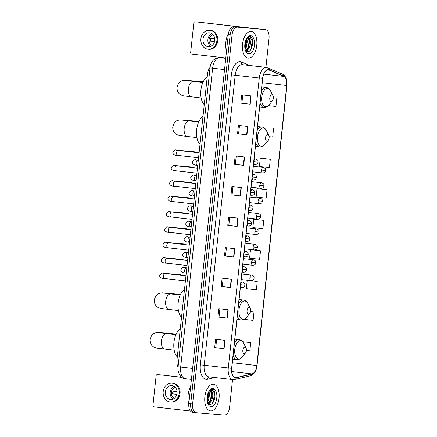 <?xml version="1.0" encoding="UTF-8"?>
<svg xmlns="http://www.w3.org/2000/svg" width="437" height="437" viewBox="0 0 437 437"><rect width="100%" height="100%" fill="white"/><g stroke="black" fill="none" stroke-linecap="round" stroke-linejoin="round"><path stroke-width="0.66" d="M178.061 366.949A8.379 4.452 -83.5 0 1 176.958 360.055L207.531 73.968A8.379 4.452 -83.5 0 1 210.082 67.391M261.829 29.203A8.379 4.452 96.5 0 0 261.763 29.192A8.379 4.452 96.5 0 0 261.703 29.186L233.598 26.717A8.379 4.452 96.5 0 0 228.272 34.66L188.85 403.526A8.379 4.452 96.5 0 0 192.335 412.244A8.379 4.452 96.5 0 0 192.395 412.249L194.154 412.452M265.915 67.353L269.012 38.341A8.379 4.452 96.5 0 0 265.527 29.623A8.379 4.452 96.5 0 0 265.467 29.618L237.362 27.149A8.379 4.452 96.5 0 0 232.031 35.091L192.613 403.957L190.729 403.744A8.379 4.452 96.5 0 0 194.214 412.462A8.379 4.452 96.5 0 0 194.279 412.468A8.379 4.452 96.5 0 1 194.214 412.462A8.379 4.452 96.5 0 1 190.729 403.744L230.152 34.873L190.729 403.744L188.85 403.526M237.362 27.149L235.477 26.93A8.379 4.452 96.5 0 0 230.152 34.873A8.379 4.452 96.5 0 1 235.477 26.93L263.582 29.399L233.598 26.717M261.763 29.192L263.648 29.405A8.379 4.452 96.5 0 0 263.582 29.399A8.379 4.452 96.5 0 1 263.648 29.405A8.379 4.452 96.5 0 1 263.708 29.416M210.536 410.862A13.41 7.123 96.5 0 0 219.052 398.244A13.41 7.123 96.5 0 0 213.485 384.205A13.41 7.123 96.5 0 0 213.387 384.194A13.41 7.123 96.5 0 0 204.871 396.812A13.41 7.123 96.5 0 0 210.437 410.851A13.41 7.123 96.5 0 0 210.536 410.862A13.41 7.123 96.5 0 0 219.052 398.244A13.41 7.123 96.5 0 0 213.485 384.205A13.41 7.123 96.5 0 0 213.387 384.194A13.41 7.123 96.5 0 0 204.871 396.812A13.41 7.123 96.5 0 0 210.437 410.851A13.41 7.123 96.5 0 0 210.536 410.862M248.238 58.105A13.41 7.123 96.5 0 0 256.754 45.486A13.41 7.123 96.5 0 0 251.188 31.448A13.41 7.123 96.5 0 0 251.089 31.437A13.41 7.123 96.5 0 0 242.573 44.055A13.41 7.123 96.5 0 0 248.14 58.094A13.41 7.123 96.5 0 0 248.238 58.105A13.41 7.123 96.5 0 0 256.754 45.486A13.41 7.123 96.5 0 0 251.188 31.448A13.41 7.123 96.5 0 0 251.089 31.437A13.41 7.123 96.5 0 0 242.573 44.055A13.41 7.123 96.5 0 0 248.14 58.094A13.41 7.123 96.5 0 0 248.238 58.105M235.51 377.65A8.942 4.752 -83.5 0 1 235.445 377.639A8.942 4.752 -83.5 0 1 231.725 368.342L262.713 78.36A8.942 4.752 -83.5 0 1 268.465 69.893A8.942 4.752 -83.5 0 1 269.208 70.095L283.76 76.415A8.942 4.752 -83.5 0 1 286.738 85.51L256.814 365.507A8.942 4.752 -83.5 0 1 251.969 373.914L236.346 377.584A8.942 4.752 -83.5 0 1 235.51 377.65M235.483 377.868A9.161 4.867 96.5 0 0 236.341 377.803L251.963 374.132A9.161 4.867 96.5 0 0 256.934 365.512L286.852 85.521A9.161 4.867 96.5 0 0 283.804 76.196L269.252 69.876A9.161 4.867 96.5 0 0 262.599 78.349L231.605 368.331A9.161 4.867 96.5 0 0 235.483 377.868M251.1 95.9L241.699 94.824L240.809 103.159L250.21 104.235L251.1 95.9M242.759 94.944L241.874 103.252L250.21 104.235M241.874 103.252L240.809 103.159M247.839 126.451L238.433 125.375L237.542 133.711L246.943 134.787L247.839 126.451M239.498 125.501L238.607 133.804L246.943 134.787M238.607 133.804L237.542 133.711M244.573 157.009L235.166 155.933L234.276 164.263L243.682 165.339L244.573 157.009M236.231 156.053L235.341 164.361L243.682 165.339M235.341 164.361L234.276 164.263M241.306 187.56L231.9 186.484L231.009 194.82L240.416 195.896L241.306 187.56M232.965 186.61L232.08 194.913L240.416 195.896M232.08 194.913L231.009 194.82M224.979 340.33L215.572 339.254L214.682 347.59L224.088 348.666L224.979 340.33M216.637 339.374L215.752 347.683L224.088 348.666M215.752 347.683L214.682 347.59M228.245 309.778L218.839 308.702L217.948 317.033L227.355 318.109L228.245 309.778M219.904 308.822L219.019 317.131L227.355 318.109M219.019 317.125L217.948 317.033M231.512 279.221L222.105 278.145L221.215 286.481L230.621 287.557L231.512 279.221M223.17 278.271L222.28 286.574L230.621 287.557M222.28 286.574L221.215 286.481M234.773 248.669L225.372 247.593L224.481 255.924L233.882 257L234.773 248.669M226.437 247.713L225.547 256.022L233.882 257M225.547 256.022L224.481 255.924M238.039 218.118L228.638 217.042L227.743 225.372L237.149 226.448L238.039 218.118M229.698 217.162L228.813 225.47L237.149 226.448M228.813 225.465L227.743 225.372M192.613 403.957A8.379 4.452 96.5 0 0 196.098 412.675A8.379 4.452 96.5 0 0 196.158 412.681L224.263 415.15A8.379 4.452 96.5 0 0 229.594 407.208L232.544 379.556M260.905 158.194L270.312 159.27L260.277 158.145L259.387 166.481L269.421 167.6L270.312 159.27M269.105 136.65L272.683 137.049L273.573 128.713M268.351 105.645L275.949 106.491L276.839 98.161L273.371 97.762M251.111 249.855L260.512 250.931L250.483 249.811L249.593 258.141L259.622 259.261L260.512 250.931M247.845 280.407L257.246 281.483L247.216 280.363L246.326 288.693L256.355 289.818L257.246 281.483M244.136 319.371L253.094 320.37L253.984 312.04L250.499 311.641M246.386 350.54L249.827 350.922L250.718 342.592L242.677 341.674M257.639 188.746L267.045 189.822L257.011 188.702L256.12 197.032L266.155 198.158L267.045 189.822M263.779 220.374L253.744 219.254L252.854 227.59L262.888 228.709L263.779 220.374L254.372 219.303M253.744 219.254L254.465 219.308M250.483 249.811L251.204 249.866M247.216 280.363L247.937 280.417M253.984 312.04L250.494 311.647M250.718 342.592L242.699 341.696M257.011 188.702L257.732 188.757M260.277 158.145L260.998 158.205M276.839 98.161L273.371 97.773M190.679 386.423A13.968 7.424 96.5 0 0 188.817 403.864M208.848 391.459L209.694 394.016L208.525 400.237L207.351 401.914M208.504 392.12L208.946 393.928L207.777 400.15L207.204 401.106L208.493 392.142M209.432 390.552L211.175 390.137L212.273 392.639A6.315 3.354 96.5 0 0 210.328 390.984A6.315 3.354 96.5 0 0 210.284 390.984A6.315 3.354 96.5 0 0 208.886 391.388M212.273 392.639C213.944 396.135 211.142 404.039 207.783 403.406M210.104 390.973L211.934 394.272L210.765 400.489L207.766 403.269M207.701 403.187L209.542 404.427C214.96 405.623 217.08 389.957 212.355 389.291L209.498 390.459M210.995 406.585A9.106 4.84 96.5 0 0 216.785 397.949A9.106 4.84 96.5 0 0 212.928 388.471A9.106 4.84 96.5 0 0 209.755 390.137A9.106 4.84 96.5 0 0 208.143 404.23A9.106 4.84 96.5 0 0 210.995 406.585M211.978 389.247L214.594 393.584L213.223 401.718L212.049 403.564M211.142 391.284L211.612 393.245L210.235 401.374L208.411 403.914M209.886 402.668L208.646 404.078M161.821 374.995A1.398 1.185 95 0 1 161.876 375.001L181.929 377.415M181.737 377.273L161.876 375.001M157.435 374.613A1.398 1.185 -85 0 0 156.113 375.864L152.966 405.307A1.398 1.185 -85 0 0 153.993 406.831L190.335 410.988M165.312 391.842A6.987 5.916 -85 0 0 170.577 399.473A6.987 5.916 -85 0 0 177.067 393.185A6.987 5.916 -85 0 0 171.801 385.56A6.987 5.916 -85 0 0 165.312 391.842M174.188 386.395A6.987 5.916 -85 0 0 170.195 392.273A6.987 5.916 -85 0 0 173.074 399.063M177.078 391.508L172.997 391.153A5.588 4.731 95 0 0 172.702 392.524A5.588 4.731 95 0 0 172.702 393.928L176.876 394.294M175.384 387.444A5.588 4.731 -85 0 0 171.37 392.404A5.588 4.731 -85 0 0 174.439 398.238M170.359 401.974L171.249 402.056A9.499 8.046 -85 0 0 180.071 393.508A9.499 8.046 -85 0 0 172.91 383.129L172.02 383.052A9.499 8.046 -85 0 0 163.198 391.601A9.499 8.046 -85 0 0 170.359 401.974A9.499 8.046 -85 0 0 179.186 393.431A9.499 8.046 -85 0 0 172.02 383.052M176.887 394.234L172.691 393.846M244.966 347.038A3.354 1.781 96.5 0 0 242.835 350.217A3.354 1.781 96.5 0 0 244.256 353.708A3.354 1.781 96.5 0 0 245.425 353.091A3.354 1.781 96.5 0 0 246.015 347.907A3.354 1.781 96.5 0 0 244.966 347.038M180.279 328.952A15.366 8.166 96.5 0 0 173.931 342.504A15.366 8.166 96.5 0 0 177.291 356.909M249.199 307.429A3.354 1.781 96.5 0 0 247.069 310.609A3.354 1.781 96.5 0 0 248.489 314.099A3.354 1.781 96.5 0 0 249.658 313.482A3.354 1.781 96.5 0 0 250.248 308.298A3.354 1.781 96.5 0 0 249.199 307.429M184.512 289.343A15.366 8.166 96.5 0 0 178.165 302.896A15.366 8.166 96.5 0 0 181.524 317.3M267.684 134.438A3.354 1.781 96.5 0 0 265.554 137.617A3.354 1.781 96.5 0 0 266.974 141.107A3.354 1.781 96.5 0 0 268.143 140.495A3.354 1.781 96.5 0 0 268.739 135.306A3.354 1.781 96.5 0 0 267.684 134.438M203.003 116.351A15.366 8.166 96.5 0 0 196.65 129.904A15.366 8.166 96.5 0 0 200.015 144.308M271.918 94.829A3.354 1.781 96.5 0 0 269.787 98.008A3.354 1.781 96.5 0 0 271.208 101.499A3.354 1.781 96.5 0 0 272.377 100.887A3.354 1.781 96.5 0 0 272.972 95.698A3.354 1.781 96.5 0 0 271.918 94.829M207.236 76.743A15.366 8.166 96.5 0 0 200.883 90.295A15.366 8.166 96.5 0 0 204.248 104.7M163.87 273.371A2.513 2.13 95 0 0 163.318 273.234L180.683 274.764A2.513 2.13 95 0 1 180.732 274.764A2.513 2.13 95 0 1 181.978 275.447M165.514 257.983A2.513 2.13 95 0 0 164.962 257.846L182.327 259.376A2.513 2.13 95 0 1 182.376 259.376A2.513 2.13 95 0 1 183.622 260.059M167.158 242.595A2.513 2.13 95 0 0 166.606 242.459L183.972 243.983A2.513 2.13 95 0 1 184.021 243.988A2.513 2.13 95 0 1 185.266 244.671M168.802 227.207A2.513 2.13 95 0 0 168.25 227.071L185.616 228.595A2.513 2.13 95 0 1 185.665 228.6A2.513 2.13 95 0 1 186.91 229.283M170.446 211.819A2.513 2.13 95 0 0 169.895 211.683L187.26 213.207A2.513 2.13 95 0 1 187.309 213.212A2.513 2.13 95 0 1 188.56 213.895M172.091 196.432A2.513 2.13 95 0 0 171.539 196.295L188.904 197.819A2.513 2.13 95 0 1 188.953 197.824A2.513 2.13 95 0 1 190.204 198.507M173.735 181.044A2.513 2.13 95 0 0 173.183 180.907L190.548 182.431A2.513 2.13 95 0 1 190.598 182.437A2.513 2.13 95 0 1 191.848 183.119M175.379 165.656A2.513 2.13 95 0 0 174.827 165.519L192.193 167.043A2.513 2.13 95 0 1 192.242 167.049A2.513 2.13 95 0 1 193.493 167.732M177.023 150.268A2.513 2.13 95 0 0 176.472 150.131L193.837 151.655A2.513 2.13 95 0 1 193.886 151.661A2.513 2.13 95 0 1 195.137 152.344M199.518 22.238A1.398 1.185 95 0 1 199.572 22.243L251.111 28.258M255.547 28.645L199.572 22.243M195.137 21.85A1.398 1.185 -85 0 0 193.81 23.106L190.663 52.549A1.398 1.185 -85 0 0 191.69 54.073L225.782 57.974M203.014 39.084A6.987 5.916 -85 0 0 208.28 46.715A6.987 5.916 -85 0 0 214.769 40.428A6.987 5.916 -85 0 0 209.503 32.797A6.987 5.916 -85 0 0 203.014 39.084M211.885 33.638A6.987 5.916 -85 0 0 207.892 39.516A6.987 5.916 -85 0 0 210.776 46.306M214.775 38.751L210.7 38.39A5.588 4.731 95 0 0 210.399 39.767A5.588 4.731 95 0 0 210.399 41.171L214.572 41.537M213.087 34.687A5.588 4.731 -85 0 0 209.066 39.647A5.588 4.731 -85 0 0 212.136 45.481M208.061 49.217L208.946 49.299A9.499 8.046 -85 0 0 217.773 40.75A9.499 8.046 -85 0 0 210.607 30.372L209.722 30.295A9.499 8.046 -85 0 0 200.894 38.844A9.499 8.046 -85 0 0 208.061 49.217A9.499 8.046 -85 0 0 216.883 40.668A9.499 8.046 -85 0 0 209.722 30.295M214.589 41.477L210.394 41.089M228.425 33.583A13.968 7.424 96.5 0 0 226.513 51.096M246.544 38.702L247.391 41.258L246.222 47.475L245.048 49.157M246.2 39.357L246.648 41.171L245.479 47.393L244.9 48.343M247.129 37.79L248.877 37.38L249.975 39.876A6.315 3.354 96.5 0 0 248.03 38.227A6.315 3.354 96.5 0 0 247.981 38.221A6.315 3.354 96.5 0 0 246.588 38.631M249.975 39.876C251.641 43.378 248.839 51.282 245.479 50.648M247.801 38.216L249.631 41.51L248.462 47.731L245.468 50.512M245.397 50.424L247.238 51.664C252.657 52.866 254.776 37.2 250.051 36.533L247.195 37.702M248.697 53.822A9.106 4.84 96.5 0 0 254.481 45.191A9.106 4.84 96.5 0 0 250.63 35.714A9.106 4.84 96.5 0 0 247.451 37.38A9.106 4.84 96.5 0 0 245.84 51.473A9.106 4.84 96.5 0 0 248.697 53.822M249.674 36.489L252.296 40.827L250.92 48.955L249.751 50.801M248.839 38.522L249.308 40.488L247.937 48.616L246.113 51.156M246.189 39.385L244.906 48.365M247.582 49.911L246.348 51.32M178.771 360.263L176.958 360.055M209.345 74.175L207.531 73.968M213.797 68.33L212.24 68.128M219.882 57.651A11.176 5.938 96.5 0 0 219.8 57.64A11.176 5.938 96.5 0 0 219.718 57.635A11.176 5.938 96.5 0 0 212.617 68.227L180.678 367.096A11.176 5.938 96.5 0 0 185.321 378.721A11.176 5.938 96.5 0 0 185.403 378.726M192.597 368.462L178.078 366.763L210.017 67.893L224.536 69.587M228.272 34.66L232.031 35.091M261.703 29.186L265.467 29.618M214.933 377.546L207.597 379.267A13.968 7.424 -83.5 0 1 200.375 364.829L231.37 74.842L235.199 75.246L204.21 365.228A11.176 5.938 96.5 0 0 208.853 376.847A11.176 5.938 96.5 0 0 208.935 376.858M231.37 74.842A13.968 7.424 -83.5 0 1 240.246 61.606A13.968 7.424 -83.5 0 1 241.508 61.928L249.735 65.501M242.3 64.654A11.176 5.938 96.5 0 0 235.199 75.246L259.272 77.999A11.176 5.938 -83.5 0 1 266.461 67.413L242.382 64.66A11.176 5.938 96.5 0 0 242.3 64.654M233.014 379.611A11.176 5.938 -83.5 0 1 232.932 379.606L234.735 379.496A2.791 2.327 -103.2 0 0 236.341 377.803M234.735 379.496L250.357 375.825C254.094 374.52 256.317 371.084 257.038 365.518L256.934 365.512M283.804 76.196A2.791 2.338 -66.5 0 0 282.504 74.137L266.461 67.413M250.357 375.825A2.791 2.327 -103.2 0 0 251.963 374.132M269.252 69.876A2.791 2.338 -66.5 0 0 267.952 67.817M262.599 78.349L259.272 77.999L228.283 367.981L231.605 368.331M208.853 376.847L232.932 379.606A11.176 5.938 -83.5 0 1 228.283 367.981L200.375 364.829M196.033 412.665L194.279 412.468M207.597 379.267A2.791 2.327 76.8 0 1 209.105 376.88M242.59 64.687A2.791 2.338 113.5 0 1 241.508 61.928M286.738 85.51L262.249 82.713M283.76 76.415L263.757 74.126M269.208 70.095L267.695 69.92M236.346 377.584L234.576 377.382M251.969 373.914L231.703 371.597M256.814 365.507L232.326 362.705M237.733 218.079L236.843 226.41M234.467 248.631L233.577 256.967M231.2 279.188L230.31 287.519M227.934 309.74L227.043 318.076M224.673 340.297L223.782 348.628M240.995 187.528L240.104 195.858M244.261 156.97L243.371 165.306M247.528 126.419L246.637 134.749M250.794 95.867L249.904 104.197M164.776 349.114A7.822 4.157 -83.5 0 1 164.722 349.108A7.822 4.157 -83.5 0 1 161.466 340.975A7.822 4.157 -83.5 0 1 166.442 333.557A7.822 4.157 -83.5 0 1 166.497 333.562A7.822 4.157 -83.5 0 1 166.557 333.573M174.194 350.19L156.648 348.087L154.026 347.18C152.775 346.65 149.815 344.241 150.038 339.505C151.175 335.55 152.917 333.365 155.266 332.939C159.505 332.098 157.588 332.617 161.062 332.71A7.822 6.626 95 0 1 162.744 333.125M234.844 339.134L239.137 339.625C241.038 339.893 242.502 341.024 243.535 343.007A9.237 4.911 96.5 0 0 240.64 340.62A9.237 4.911 96.5 0 0 234.762 349.376A9.237 4.911 96.5 0 0 238.673 358.99A9.237 4.911 96.5 0 0 241.896 357.302C240.487 358.963 238.842 359.738 236.974 359.618L236.849 359.607A10.056 5.342 96.5 0 0 236.925 359.613M239.137 339.625A10.056 5.342 96.5 0 0 239.061 339.615A10.056 5.342 96.5 0 0 234.418 343.165M233.118 355.325A10.056 5.342 96.5 0 0 236.849 359.607L232.708 359.132M169.01 309.505A7.822 4.157 -83.5 0 1 168.955 309.5A7.822 4.157 -83.5 0 1 165.699 301.366A7.822 4.157 -83.5 0 1 170.67 293.948A7.822 4.157 -83.5 0 1 170.73 293.954A7.822 4.157 -83.5 0 1 170.791 293.964M178.427 310.581L160.876 308.478L158.26 307.572C157.009 307.042 154.048 304.633 154.272 299.897C155.408 295.942 157.145 293.757 159.5 293.331C163.738 292.49 161.821 293.008 165.295 293.101A7.822 6.626 95 0 1 166.978 293.517M239.077 299.525L243.371 300.017C245.272 300.285 246.736 301.41 247.768 303.398A9.237 4.911 96.5 0 0 244.867 301.011A9.237 4.911 96.5 0 0 238.995 309.767A9.237 4.911 96.5 0 0 242.906 319.381A9.237 4.911 96.5 0 0 246.129 317.694C244.715 319.354 243.076 320.13 241.208 320.01L241.082 319.999A10.056 5.342 96.5 0 0 241.158 320.004M243.371 300.017A10.056 5.342 96.5 0 0 243.294 300.006A10.056 5.342 96.5 0 0 238.651 303.557M237.351 315.716A10.056 5.342 96.5 0 0 241.082 319.999L236.941 319.523M187.5 136.513A7.822 4.157 -83.5 0 1 187.44 136.508A7.822 4.157 -83.5 0 1 184.19 128.374A7.822 4.157 -83.5 0 1 189.161 120.962A7.822 4.157 -83.5 0 1 189.216 120.967A7.822 4.157 -83.5 0 1 189.276 120.973M196.918 137.595L179.367 135.486L176.75 134.58C175.499 134.055 172.539 131.646 172.757 126.905C173.893 122.95 175.636 120.765 177.985 120.339C182.224 119.498 180.306 120.022 183.78 120.109A7.822 6.626 95 0 1 185.463 120.525M257.568 126.533L261.856 127.025C263.757 127.293 265.221 128.423 266.253 130.406A9.237 4.911 96.5 0 0 263.358 128.019A9.237 4.911 96.5 0 0 257.486 136.776A9.237 4.911 96.5 0 0 261.392 146.395A9.237 4.911 96.5 0 0 264.62 144.707C263.205 146.368 261.566 147.138 259.698 147.023L259.573 147.007A10.056 5.342 96.5 0 0 259.644 147.018M261.856 127.025A10.056 5.342 96.5 0 0 261.779 127.02A10.056 5.342 96.5 0 0 257.136 130.565M255.836 142.724A10.056 5.342 96.5 0 0 259.573 147.007L255.427 146.537M191.728 96.905A7.822 4.157 -83.5 0 1 191.674 96.899A7.822 4.157 -83.5 0 1 188.418 88.766A7.822 4.157 -83.5 0 1 193.394 81.353A7.822 4.157 -83.5 0 1 193.449 81.358A7.822 4.157 -83.5 0 1 193.509 81.364M201.151 97.981L183.6 95.878L180.984 94.971C179.733 94.447 176.772 92.032 176.99 87.296C178.127 83.341 179.869 81.156 182.218 80.73C186.457 79.889 184.54 80.413 188.014 80.501A7.822 6.626 95 0 1 189.696 80.916M261.801 86.925L266.089 87.416C267.99 87.684 269.454 88.815 270.487 90.798A9.237 4.911 96.5 0 0 267.591 88.411A9.237 4.911 96.5 0 0 261.719 97.167A9.237 4.911 96.5 0 0 265.625 106.781A9.237 4.911 96.5 0 0 268.853 105.099C267.439 106.754 265.794 107.529 263.932 107.415L263.806 107.398A10.056 5.342 96.5 0 0 263.877 107.409M266.089 87.416A10.056 5.342 96.5 0 0 266.013 87.405A10.056 5.342 96.5 0 0 261.37 90.956M260.07 103.116A10.056 5.342 96.5 0 0 263.806 107.398L259.66 106.923M240.962 281.914L242.469 282.084A2.791 1.486 96.5 0 0 242.448 282.084A2.791 1.486 96.5 0 0 240.672 284.733A2.791 1.486 96.5 0 0 241.83 287.639A2.791 1.486 96.5 0 0 241.852 287.639M240.672 284.733L244.928 285.159C244.403 286.268 244.955 287.278 241.83 287.639L240.366 287.47M165.148 273.524A2.513 1.338 96.5 0 0 165.126 273.518A2.513 1.338 96.5 0 0 165.11 273.518A2.513 1.338 96.5 0 0 163.531 275.747A2.513 1.338 96.5 0 0 164.558 278.516A2.513 1.338 96.5 0 0 164.574 278.516M242.606 266.526L244.114 266.696A2.791 1.486 96.5 0 0 244.092 266.696A2.791 1.486 96.5 0 0 242.317 269.345A2.791 1.486 96.5 0 0 243.475 272.251A2.791 1.486 96.5 0 0 243.496 272.251M242.317 269.345L246.572 269.771C246.047 270.88 246.599 271.89 243.475 272.251L242.011 272.082M166.792 258.136A2.513 1.338 96.5 0 0 166.77 258.13A2.513 1.338 96.5 0 0 166.754 258.13A2.513 1.338 96.5 0 0 165.175 260.359A2.513 1.338 96.5 0 0 166.202 263.129A2.513 1.338 96.5 0 0 166.218 263.129M243.961 253.957A2.791 1.486 96.5 0 0 245.119 256.863A2.791 1.486 96.5 0 0 245.141 256.863C248.243 256.503 247.692 255.492 248.216 254.383L243.961 253.957A2.791 1.486 96.5 0 1 245.736 251.308A2.791 1.486 96.5 0 1 245.758 251.308C248.724 252.357 247.943 253.242 248.216 254.383M168.436 242.748A2.513 1.338 96.5 0 0 168.414 242.743A2.513 1.338 96.5 0 0 166.819 244.971A2.513 1.338 96.5 0 0 167.846 247.741A2.513 1.338 96.5 0 0 167.863 247.741M189.237 245.124L168.414 242.743A2.513 1.338 96.5 0 0 168.398 242.743L166.049 242.453M245.894 235.751L247.402 235.92A2.791 1.486 96.5 0 0 247.38 235.92A2.791 1.486 96.5 0 0 245.605 238.569A2.791 1.486 96.5 0 0 246.763 241.47A2.791 1.486 96.5 0 0 246.785 241.475M245.605 238.569L249.86 238.995C249.336 240.104 249.888 241.115 246.763 241.47L245.299 241.306M170.08 227.36A2.513 1.338 96.5 0 0 170.059 227.355A2.513 1.338 96.5 0 0 168.463 229.583A2.513 1.338 96.5 0 0 169.49 232.353A2.513 1.338 96.5 0 0 169.507 232.353C166.617 232.593 164.093 230.867 164.7 229.097C166.098 227.049 167.284 226.371 168.25 227.071M190.882 229.736L170.059 227.355A2.513 1.338 96.5 0 0 170.042 227.355L167.693 227.065M247.539 220.363L249.046 220.532A2.791 1.486 96.5 0 0 249.024 220.532A2.791 1.486 96.5 0 0 247.249 223.181A2.791 1.486 96.5 0 0 248.413 226.082A2.791 1.486 96.5 0 0 248.429 226.087M247.249 223.181L251.504 223.607C250.98 224.716 251.532 225.727 248.413 226.082L246.943 225.918M169.343 211.677L171.703 211.967A2.513 1.338 96.5 0 0 171.703 211.967A2.513 1.338 96.5 0 0 171.686 211.967A2.513 1.338 96.5 0 0 170.108 214.19A2.513 1.338 96.5 0 0 171.135 216.965A2.513 1.338 96.5 0 0 171.151 216.965C168.267 217.205 165.738 215.479 166.344 213.709C167.742 211.661 168.928 210.984 169.895 211.683M249.183 204.975L250.691 205.144A2.791 1.486 96.5 0 0 250.669 205.144A2.791 1.486 96.5 0 0 248.893 207.793A2.791 1.486 96.5 0 0 250.057 210.694A2.791 1.486 96.5 0 0 250.073 210.7M248.893 207.793L253.149 208.22C252.624 209.328 253.176 210.339 250.057 210.694L248.587 210.53M173.369 196.584A2.513 1.338 96.5 0 0 173.352 196.579A2.513 1.338 96.5 0 0 173.331 196.579A2.513 1.338 96.5 0 0 171.752 198.802A2.513 1.338 96.5 0 0 172.779 201.577A2.513 1.338 96.5 0 0 172.795 201.577M250.538 192.4A2.791 1.486 96.5 0 0 251.701 195.306A2.791 1.486 96.5 0 0 251.717 195.312C254.826 194.951 254.268 193.941 254.793 192.832L250.538 192.4A2.791 1.486 96.5 0 1 252.313 189.756A2.791 1.486 96.5 0 1 252.335 189.756C255.301 190.805 254.52 191.69 254.793 192.832M175.013 181.197A2.513 1.338 96.5 0 0 174.997 181.191A2.513 1.338 96.5 0 0 174.975 181.191A2.513 1.338 96.5 0 0 173.396 183.414A2.513 1.338 96.5 0 0 174.423 186.189A2.513 1.338 96.5 0 0 174.439 186.189M252.471 174.199L253.979 174.368A2.791 1.486 96.5 0 0 253.957 174.368A2.791 1.486 96.5 0 0 252.182 177.012A2.791 1.486 96.5 0 0 253.345 179.918A2.791 1.486 96.5 0 0 253.362 179.924M252.182 177.012L256.437 177.444C255.913 178.553 256.47 179.563 253.345 179.918L251.881 179.754M176.657 165.809A2.513 1.338 96.5 0 0 176.641 165.803A2.513 1.338 96.5 0 0 175.04 168.027A2.513 1.338 96.5 0 0 176.067 170.801A2.513 1.338 96.5 0 0 176.084 170.801M197.464 168.185L176.641 165.803A2.513 1.338 96.5 0 0 176.619 165.803L174.276 165.514M254.115 158.811L255.623 158.981A2.791 1.486 96.5 0 0 255.601 158.981A2.791 1.486 96.5 0 0 253.826 161.624A2.791 1.486 96.5 0 0 254.99 164.53A2.791 1.486 96.5 0 0 255.011 164.536M253.826 161.624L258.081 162.056C257.557 163.165 258.114 164.175 254.99 164.53L253.526 164.367M175.92 150.126L178.285 150.415A2.513 1.338 96.5 0 0 178.285 150.415A2.513 1.338 96.5 0 0 178.263 150.415A2.513 1.338 96.5 0 0 176.685 152.639A2.513 1.338 96.5 0 0 177.712 155.414A2.513 1.338 96.5 0 0 177.728 155.414C174.844 155.654 172.315 153.928 172.921 152.158C174.319 150.109 175.505 149.432 176.472 150.131M241.808 273.999L251.69 275.13A2.791 1.486 96.5 0 0 251.668 275.13A2.791 1.486 96.5 0 0 249.893 277.774A2.791 1.486 96.5 0 0 251.057 280.68A2.791 1.486 96.5 0 0 251.078 280.685M249.893 277.774L254.154 278.2C253.624 279.314 254.181 280.325 251.057 280.68L241.213 279.554M186.315 267.936A2.513 1.338 96.5 0 0 186.293 267.93A2.513 1.338 96.5 0 0 186.277 267.93A2.513 1.338 96.5 0 0 184.698 270.153A2.513 1.338 96.5 0 0 185.725 272.928A2.513 1.338 96.5 0 0 185.741 272.928M186.26 272.988L185.725 272.928C182.857 273.169 180.328 271.443 180.934 269.673C182.333 267.624 183.518 266.947 184.485 267.646A2.513 2.13 95 0 1 184.534 267.652A2.513 2.13 95 0 1 185.037 267.783M243.453 258.611L253.334 259.742A2.791 1.486 96.5 0 0 253.313 259.742A2.791 1.486 96.5 0 0 251.537 262.386A2.791 1.486 96.5 0 0 252.701 265.292A2.791 1.486 96.5 0 0 252.723 265.297M251.537 262.386L255.798 262.812C255.268 263.921 255.825 264.937 252.701 265.292L242.857 264.167M187.959 252.542A2.513 1.338 96.5 0 0 187.943 252.542A2.513 1.338 96.5 0 0 187.921 252.542A2.513 1.338 96.5 0 0 186.342 254.766A2.513 1.338 96.5 0 0 187.369 257.54A2.513 1.338 96.5 0 0 187.386 257.54M187.905 257.601L187.369 257.54C184.501 257.781 181.972 256.055 182.579 254.285C183.977 252.236 185.162 251.559 186.129 252.258A2.513 2.13 95 0 1 186.178 252.264A2.513 2.13 95 0 1 186.681 252.395M245.097 243.223L254.979 244.354A2.791 1.486 96.5 0 0 254.962 244.354A2.791 1.486 96.5 0 0 253.181 246.998A2.791 1.486 96.5 0 0 254.345 249.904A2.791 1.486 96.5 0 0 254.367 249.904M253.181 246.998L257.442 247.424C256.912 248.533 257.469 249.549 254.345 249.904L244.502 248.779M189.603 237.154A2.513 1.338 96.5 0 0 189.587 237.154A2.513 1.338 96.5 0 0 187.986 239.378A2.513 1.338 96.5 0 0 189.013 242.153A2.513 1.338 96.5 0 0 189.03 242.153M189.549 242.213L189.013 242.153C186.146 242.393 183.616 240.667 184.223 238.897C185.621 236.849 186.807 236.171 187.773 236.87A2.513 2.13 95 0 1 187.823 236.876A2.513 2.13 95 0 1 188.325 237.007M190.084 237.215L189.587 237.154A2.513 1.338 96.5 0 0 189.565 237.154L187.216 236.865M254.826 231.61A2.791 1.486 96.5 0 0 255.989 234.516A2.791 1.486 96.5 0 0 256.011 234.516C259.114 234.161 258.557 233.145 259.086 232.036L254.826 231.61A2.791 1.486 96.5 0 1 256.606 228.961A2.791 1.486 96.5 0 1 256.623 228.966C259.589 230.015 258.808 230.9 259.086 232.036M188.866 221.477L191.231 221.767A2.513 1.338 96.5 0 0 191.231 221.767A2.513 1.338 96.5 0 0 191.209 221.767A2.513 1.338 96.5 0 0 189.631 223.99A2.513 1.338 96.5 0 0 190.658 226.765A2.513 1.338 96.5 0 0 190.674 226.765C187.79 227.005 185.261 225.279 185.867 223.509C187.265 221.461 188.451 220.783 189.418 221.483A2.513 2.13 95 0 1 189.467 221.488A2.513 2.13 95 0 1 189.969 221.619M248.385 212.448L258.267 213.578A2.791 1.486 96.5 0 0 258.251 213.573A2.791 1.486 96.5 0 0 256.47 216.222A2.791 1.486 96.5 0 0 257.633 219.128A2.791 1.486 96.5 0 0 257.655 219.128M256.47 216.222L260.731 216.648C260.201 217.757 260.758 218.773 257.633 219.128L247.79 218.003M190.51 206.089L192.875 206.379A2.513 1.338 96.5 0 0 192.875 206.379A2.513 1.338 96.5 0 0 192.854 206.379A2.513 1.338 96.5 0 0 191.275 208.602A2.513 1.338 96.5 0 0 192.302 211.377A2.513 1.338 96.5 0 0 192.318 211.377C189.434 211.617 186.905 209.891 187.511 208.121C188.91 206.067 190.095 205.395 191.062 206.095A2.513 2.13 95 0 1 191.111 206.1A2.513 2.13 95 0 1 191.614 206.231M250.03 197.06L259.911 198.19A2.791 1.486 96.5 0 0 259.895 198.185A2.791 1.486 96.5 0 0 258.12 200.834A2.791 1.486 96.5 0 0 259.278 203.74A2.791 1.486 96.5 0 0 259.299 203.74M258.12 200.834L262.375 201.26C261.85 202.369 262.402 203.385 259.278 203.74L249.434 202.615M194.536 190.991A2.513 1.338 96.5 0 0 194.52 190.991A2.513 1.338 96.5 0 0 194.498 190.991A2.513 1.338 96.5 0 0 192.919 193.214A2.513 1.338 96.5 0 0 193.946 195.989A2.513 1.338 96.5 0 0 193.968 195.989M194.481 196.049L193.946 195.989C191.078 196.229 188.549 194.503 189.155 192.733C190.554 190.679 191.739 190.008 192.706 190.707A2.513 2.13 95 0 1 192.755 190.712A2.513 2.13 95 0 1 193.258 190.843M251.674 181.672L261.561 182.803A2.791 1.486 96.5 0 0 261.539 182.797A2.791 1.486 96.5 0 0 259.764 185.446A2.791 1.486 96.5 0 0 260.922 188.352A2.791 1.486 96.5 0 0 260.944 188.352M259.764 185.446L264.019 185.872C263.495 186.981 264.046 187.997 260.922 188.352L251.078 187.227M196.18 175.603A2.513 1.338 96.5 0 0 196.164 175.603A2.513 1.338 96.5 0 0 196.142 175.603A2.513 1.338 96.5 0 0 194.563 177.826A2.513 1.338 96.5 0 0 195.59 180.601A2.513 1.338 96.5 0 0 195.612 180.601M196.126 180.661L195.59 180.601C192.722 180.842 190.193 179.115 190.8 177.346C192.198 175.292 193.383 174.62 194.35 175.319A2.513 2.13 95 0 1 194.399 175.324A2.513 2.13 95 0 1 194.902 175.456M253.318 166.284L263.205 167.415A2.791 1.486 96.5 0 0 263.183 167.409A2.791 1.486 96.5 0 0 261.408 170.059A2.791 1.486 96.5 0 0 262.566 172.965A2.791 1.486 96.5 0 0 262.588 172.965M261.408 170.059L265.663 170.485C265.139 171.594 265.691 172.61 262.566 172.965L252.723 171.839M197.824 160.215A2.513 1.338 96.5 0 0 197.808 160.215A2.513 1.338 96.5 0 0 196.208 162.438A2.513 1.338 96.5 0 0 197.234 165.208A2.513 1.338 96.5 0 0 197.256 165.213M197.775 165.273L197.234 165.208C194.367 165.454 191.838 163.728 192.444 161.952C193.848 159.904 195.028 159.232 196 159.931A2.513 2.13 95 0 1 196.044 159.937A2.513 2.13 95 0 1 196.546 160.068M198.305 160.27L197.808 160.215A2.513 1.338 96.5 0 0 197.786 160.215L195.443 159.92M191.428 379.414L185.321 378.721C180.11 378.797 177.171 370.915 178.078 366.763M210.017 67.893C210.781 61.513 213.977 58.094 219.614 57.624L225.743 58.323M192.335 412.244L196.098 412.675M257.038 365.518L286.962 85.526C287.437 79.895 285.951 76.098 282.504 74.137M265.527 29.623L263.648 29.405M157.407 374.607L161.848 374.995M161.062 332.71L176.253 334.043M246.015 347.907L243.535 343.007M245.425 353.091L241.896 357.302M175.974 334.649L159.418 332.694M165.295 293.101L180.486 294.434M250.248 308.298L247.768 303.398M249.658 313.482L246.129 317.694M180.208 295.041L163.651 293.085M183.78 120.109L198.977 121.448M268.739 135.306L266.253 130.406M268.143 140.495L264.62 144.707M198.693 122.049L182.142 120.093M188.014 80.501L203.205 81.834M272.972 95.698L270.487 90.798M272.377 100.887L268.853 105.099M202.926 82.44L186.375 80.484M163.318 273.234C162.351 272.535 161.166 273.212 159.767 275.261C159.161 277.031 161.685 278.757 164.558 278.516L185.414 280.904M162.766 273.229L185.949 275.9M242.469 282.084C245.436 283.132 244.654 284.017 244.928 285.159M164.962 257.846C163.995 257.147 162.81 257.825 161.411 259.873C160.805 261.643 163.329 263.369 166.202 263.129L187.058 265.516M164.41 257.841L187.593 260.512M244.114 266.696C247.08 267.744 246.299 268.629 246.572 269.771M166.606 242.459C165.639 241.759 164.454 242.437 163.056 244.485C162.449 246.255 164.973 247.981 167.846 247.741L188.702 250.128M243.655 256.694L245.119 256.863M244.25 251.138L245.758 251.308M190.346 234.74L169.49 232.353M247.402 235.92C250.368 236.969 249.587 237.854 249.86 238.995M191.996 219.352L171.135 216.965M192.526 214.349L171.703 211.967M249.046 220.532C252.012 221.581 251.231 222.466 251.504 223.607M171.539 196.295C170.572 195.596 169.387 196.273 167.988 198.322C167.382 200.091 169.911 201.818 172.779 201.577L193.64 203.964M170.987 196.289L194.17 198.961M250.691 205.144C253.657 206.193 252.876 207.078 253.149 208.22M173.183 180.907C172.216 180.208 171.031 180.885 169.632 182.934C169.026 184.704 171.555 186.43 174.423 186.189L195.284 188.576M250.237 195.142L251.701 195.306M172.631 180.902L195.814 183.573M250.827 189.587L252.335 189.756M174.827 165.519C173.86 164.82 172.675 165.497 171.277 167.546C170.67 169.316 173.199 171.042 176.067 170.801L196.929 173.189M253.979 174.368C256.945 175.417 256.164 176.302 256.437 177.444M198.573 157.801L177.712 155.414M199.108 152.797L178.285 150.415M255.623 158.981C258.589 160.029 257.808 160.914 258.081 162.056M183.933 267.641L186.796 267.99M184.485 267.646L186.812 267.848M251.69 275.13C254.656 276.179 253.875 277.063 254.154 278.2M185.578 252.253L188.44 252.602M186.129 252.258L188.456 252.46M253.334 259.742C256.3 260.791 255.519 261.676 255.798 262.812M187.773 236.87L190.1 237.073M254.979 244.354C257.945 245.403 257.164 246.288 257.442 247.424M191.193 226.825L190.658 226.765M246.146 233.391L255.989 234.516M191.728 221.821L191.231 221.767M189.418 221.483L191.745 221.685M246.741 227.835L256.623 228.966M192.837 211.437L192.302 211.377M193.373 206.433L192.875 206.379M191.062 206.095L193.389 206.297M258.267 213.578C261.239 214.627 260.452 215.512 260.731 216.648M192.154 190.701L195.017 191.045M192.706 190.707L195.033 190.909M259.911 198.19C262.883 199.239 262.096 200.124 262.375 201.26M193.799 175.313L196.661 175.658M194.35 175.319L196.677 175.521M261.561 182.803C264.527 183.851 263.74 184.731 264.019 185.872M196 159.931L198.322 160.133M263.205 167.415C266.171 168.463 265.39 169.343 265.663 170.485M195.11 21.85L199.545 22.238"/></g></svg>
